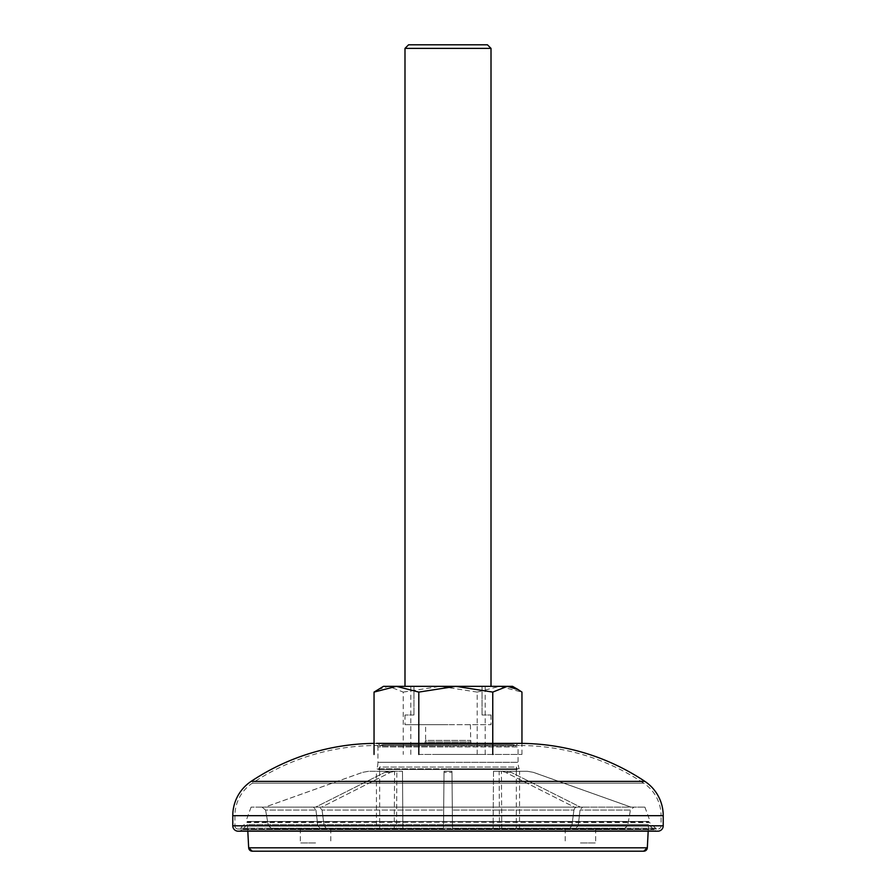 <?xml version="1.0" encoding="UTF-8"?>
<svg xmlns="http://www.w3.org/2000/svg" width="896" height="896" viewBox="0 0 896 896"><rect width="100%" height="100%" fill="white"/><g stroke="black" fill="none" stroke-linecap="round" stroke-linejoin="round"><path stroke-width="0.67" stroke-dasharray="4.48 3.36" d="M576.453 807.117L574.773 808.002L573.933 810.074L576.453 807.117L452.29 807.117L451.987 772.318L452.29 807.117L251.082 807.117L644.918 807.117L315.605 807.117L321.675 807.117L390.533 772.318L321.675 807.117L319.547 807.117L580.395 807.117L574.325 807.117L505.467 772.318L574.325 807.117L576.453 807.117M247.296 821.453L247.352 822.562L649.096 822.08L655.648 828.173A3.226 3.226 0 0 0 657.843 829.035L238.157 829.035L657.843 829.035A3.226 3.226 0 0 0 661.069 825.81L661.069 815.674L448 815.674L661.069 815.674A39.066 39.066 0 0 0 643.698 783.182L252.302 783.182L643.698 783.182A223.642 223.642 0 0 0 519.501 745.528L376.499 745.528A1.434 1.434 0 0 1 377.933 746.962L448 746.962L377.933 746.962L377.933 762.306L448 762.306L377.933 762.306A19.354 19.354 0 0 1 376.802 768.813L448 768.813L376.802 768.813L378.829 769.541A21.504 21.504 0 0 0 379.546 767.077L516.454 767.077A21.504 21.504 0 0 0 517.171 769.541L378.829 769.541L517.171 769.541L519.198 768.813L448 768.813L519.198 768.813A19.354 19.354 0 0 1 518.067 762.306L518.067 746.962L448 746.962L518.067 746.962A1.434 1.434 0 0 1 519.501 745.528L376.499 745.528A223.642 223.642 0 0 0 252.302 783.182A39.066 39.066 0 0 0 234.931 815.674L234.931 825.81L661.069 825.81L234.931 825.81A3.226 3.226 0 0 0 240.352 828.173L655.648 828.173L240.352 828.173L246.904 822.08L648.648 822.562L648.704 821.453L247.296 821.453L648.704 821.453M448 821.453L650.138 821.453L448 821.453M444.024 771.277L448 771.277L444.024 771.277L443.52 828.621L402.864 828.621L443.52 828.621L444.013 772.318L443.677 810.074L322.067 810.074L319.547 807.117L322.067 810.074L443.677 810.074L443.52 828.621L326.626 828.621L324.106 825.664L322.067 810.074L324.106 825.664L326.626 828.621L443.52 828.621L444.024 771.277L451.976 771.277L452.48 828.621L452.29 807.117L452.323 810.074L573.933 810.074L452.323 810.074L452.48 828.621L569.374 828.621L571.894 825.664L573.933 810.074L571.894 825.664L569.374 828.621L452.48 828.621L569.374 828.621L452.48 828.621L451.976 771.277L444.024 771.277L444.013 772.318L444.024 771.277M402.494 771.277L402.864 828.621L326.626 828.621L402.864 828.621L402.494 771.277L396.861 771.277L396.536 828.621L271.869 828.621L268.33 825.664L265.586 810.074L262.046 807.117L265.059 807.117L362.746 772.318L265.059 807.117L262.046 807.117L315.605 807.117L384.899 772.318L315.605 807.117L262.046 807.117L265.586 810.074L315.952 810.074L313.477 807.117L315.952 810.074L265.586 810.074L268.33 825.664L271.869 828.621L320.286 828.621L317.811 825.664L315.952 810.074L317.811 825.664L320.286 828.621L271.869 828.621L376.466 828.621L376.432 771.277L368.771 771.277L402.494 771.277M379.658 771.277L379.691 828.621M516.342 771.277L516.309 828.621L624.131 828.621L627.67 825.664L630.414 810.074L633.954 807.117L582.523 807.117L633.954 807.117L630.941 807.117L533.254 772.318L527.229 771.277L516.342 771.277L516.454 767.077L379.546 767.077L379.546 771.277M580.451 828.621L595.683 828.621L580.451 828.621M580.451 842.957L595.683 842.957L580.451 842.957M315.549 828.621L300.317 828.621L315.549 828.621M315.549 842.957L300.317 842.957L315.549 842.957M582.523 807.117L580.395 807.117L511.101 772.318L580.395 807.117L582.523 807.117L580.048 810.074L582.523 807.117M630.941 807.117L633.954 807.117L630.414 810.074L580.048 810.074L630.414 810.074L627.67 825.664L624.131 828.621L575.714 828.621L578.189 825.664L580.048 810.074L578.189 825.664L575.714 828.621L624.131 828.621L519.534 828.621L519.568 771.277L527.229 771.277L533.254 772.318L630.941 807.117M501.749 828.621L501.424 771.277L506.845 771.277L501.211 771.277L505.467 772.318L501.211 771.277L506.845 771.277L511.101 772.318L505.467 772.318L511.101 772.318L506.845 771.277L499.139 771.277L499.464 828.621L575.714 828.621L519.534 828.621M516.454 771.277L493.506 771.277L501.211 771.277L493.506 771.277L493.136 828.621L493.506 771.277L499.139 771.277M451.987 772.318L451.976 771.277L448 771.277L451.976 771.277L451.987 772.318L444.013 772.318L451.987 772.318M396.536 828.621L320.286 828.621L394.251 828.621L394.576 771.277L389.155 771.277L394.789 771.277L390.533 772.318L394.789 771.277L389.155 771.277L384.899 772.318L390.533 772.318L384.899 772.318L389.155 771.277L396.861 771.277M362.746 772.318L368.771 771.277L362.746 772.318M516.309 828.621L499.464 828.621M501.424 771.277L519.568 771.277M394.576 771.277L376.432 771.277M394.251 828.621L376.466 828.621M425.6 724.685L491.008 724.685L425.6 724.685L425.6 740.41L470.4 740.41L425.622 740.41L425.219 742.011L470.781 742.011L425.219 742.011A25.446 25.446 0 0 0 424.189 744.397L471.811 744.397L424.189 744.397M470.4 724.685L470.781 742.011A25.446 25.446 0 0 1 471.811 744.397M385.28 744.397L510.72 744.397L385.28 744.397A10.069 10.069 0 0 0 379.938 745.931L516.062 745.931A3.584 3.584 0 0 1 519.501 743.378L376.499 743.378A225.792 225.792 0 0 0 374.046 743.389M510.72 744.397A10.069 10.069 0 0 1 516.062 745.931L379.938 745.931A3.584 3.584 0 0 0 376.499 743.378M648.189 831.186L648.547 824.51L654.181 829.741A5.376 5.376 0 0 0 657.843 831.186L238.157 831.186A5.376 5.376 0 0 0 241.819 829.741L654.181 829.741L241.819 829.741L247.453 824.51L448 824.51L247.453 824.51L247.811 831.186M248.674 847.806L647.326 847.806M408.576 44.8L487.424 44.8M404.992 48.384L491.008 48.384M482.048 686.336L491.008 686.336L482.048 686.336L482.048 715.008L482.048 686.336M482.048 715.008L491.008 715.008L482.048 715.008M448 824.51L648.547 824.51L448 824.51M448 724.685L404.992 724.685L448 724.685M413.952 686.336L404.992 686.336L413.952 686.336L413.952 715.008L413.952 686.336M413.952 715.008L404.992 715.008L413.952 715.008M462.571 686.336L410.816 686.336L462.571 686.336M433.429 754.432L485.184 754.432L433.429 754.432M418.802 754.432L521.954 754.432L418.802 754.432M377.877 689.573L388.651 686.336L403.245 692.093L403.245 754.432M521.954 754.432L521.954 743.389M477.198 754.432L477.198 692.093L499.576 686.336L521.954 692.093M403.245 692.093L440.227 686.336L477.198 692.093M512.512 686.336L383.488 686.336M232.781 815.674L663.219 815.674M448 762.306L518.067 762.306L448 762.306M578.189 825.664L627.67 825.664L578.189 825.664M571.894 825.664L452.458 825.664L571.894 825.664M443.542 825.664L324.106 825.664L443.542 825.664M317.811 825.664L268.33 825.664L317.811 825.664M251.104 781.39L644.896 781.39M232.781 825.81L663.219 825.81M251.082 807.117L245.862 821.453M595.683 828.621L595.683 842.957M330.781 828.621L330.781 842.957M644.918 807.117L650.138 821.453M527.33 771.277L533.355 772.318L630.997 807.117M368.67 771.277L362.645 772.318L265.003 807.117M565.219 828.621L565.219 842.957M300.317 828.621L300.317 842.957M491.008 715.008L491.008 724.685M404.992 715.008L404.992 724.685M485.184 754.432L485.184 686.336M410.816 754.432L410.816 686.336"/><path stroke-width="1.34" d="M374.046 743.389A225.792 225.792 0 0 0 251.104 781.39A41.216 41.216 0 0 0 232.781 815.674L232.781 825.81A5.376 5.376 0 0 0 238.157 831.186L657.843 831.186A5.376 5.376 0 0 0 663.219 825.81L232.781 825.81M376.499 743.378L519.501 743.378A225.792 225.792 0 0 1 644.896 781.39A41.216 41.216 0 0 1 663.219 815.674L232.781 815.674M247.811 831.186L248.674 847.806L252.258 851.2A3.584 3.584 -90 0 1 248.685 847.806L647.315 847.806A3.584 3.584 90 0 1 643.742 851.2L252.258 851.2L643.742 851.2L647.326 847.806L648.189 831.186M404.992 48.384L491.008 48.384L487.424 44.8L408.576 44.8L404.992 48.384L404.992 686.336M374.046 754.432L374.046 692.093L383.488 686.336L396.424 686.336L374.046 692.093M418.802 754.432L418.802 692.093L396.424 686.336L455.773 686.336L418.802 692.093M492.755 754.432L492.755 692.093L455.773 686.336L507.349 686.336L492.755 692.093M521.954 743.389L521.954 692.093L518.123 689.573L507.349 686.336L512.512 686.336L518.123 689.573M644.896 781.39L251.104 781.39M491.008 48.384L491.008 686.336M663.219 815.674L663.219 825.81"/></g></svg>
